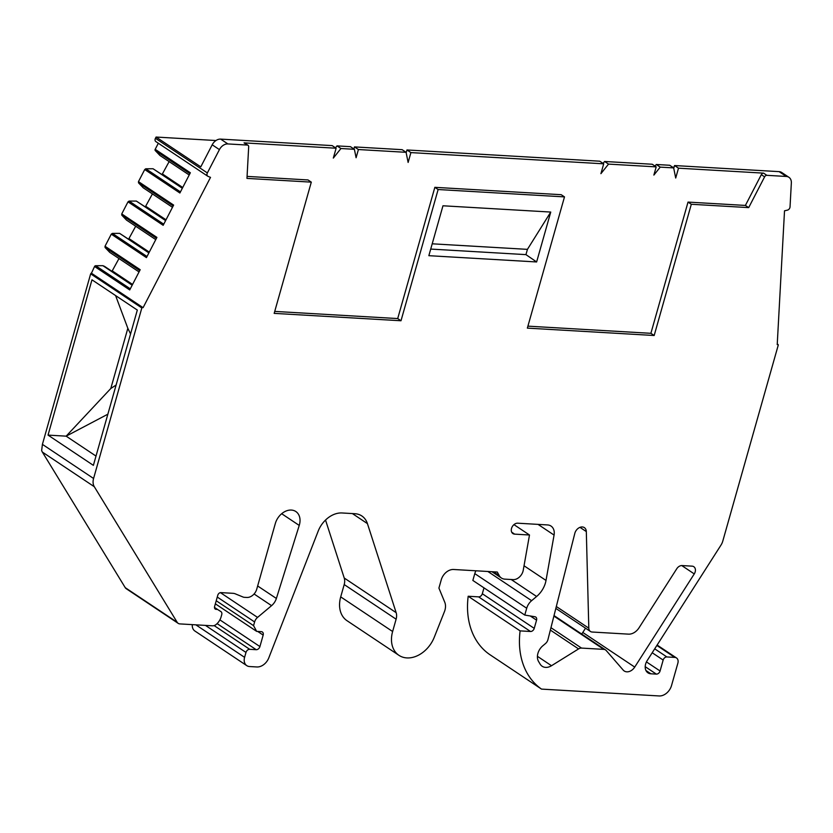 <?xml version="1.0" encoding="UTF-8"?>
<svg xmlns="http://www.w3.org/2000/svg" width="833" height="833" viewBox="0 0 833 833"><rect width="100%" height="100%" fill="white"/><g stroke="black" fill="none" stroke-linecap="round" stroke-linejoin="round"><path stroke-width="1.25" d="M652.197 652.749L663.162 660.059L660.069 670.992A3.54 2.624 -56.3 0 1 656.352 674.116L650.896 673.793A10.027 7.445 -56.3 0 1 647.959 672.845A10.027 7.445 -56.3 0 1 647.189 660.59L720.962 545.146A11.797 8.757 -56.3 0 0 722.794 541.086L778.282 345.018L777.251 343.914M691.317 204.272L688.027 202.086L650.896 333.315L654.176 335.501L691.317 204.272L748.69 207.615L764.611 176.846L761.331 174.649A2.364 1.749 -56.3 0 1 763.58 173.139L678.499 168.183L674.553 165.548L779.105 171.64L786.342 176.461A8.851 6.57 -56.3 0 1 788.924 177.304A8.851 6.57 -56.3 0 1 791.35 182.937L790.038 206.876A2.947 2.187 -56.3 0 1 787.456 210.124L784.519 210.811L777.22 344.602L778.137 344.508M674.084 167.214L672.512 167.131M656.862 645.46L674.772 657.404A5.893 4.384 -56.3 0 1 676.5 657.966A5.893 4.384 -56.3 0 1 677.875 663.141L671.523 685.559A11.797 8.757 -56.3 0 1 659.142 695.951L541.512 689.099L489.585 654.467A82.561 61.298 -56.3 0 1 468.188 596.251L478.6 596.865L530.517 631.497L520.115 630.883L468.188 596.251M483.983 587.859L482.317 593.742A3.54 2.624 -56.3 0 1 478.6 596.865M475.914 570.782A11.797 8.757 -56.3 0 0 474.789 573.625L472.852 580.434L524.78 615.066L534.942 616.753A3.54 2.624 -56.3 0 1 535.734 617.066A3.54 2.624 -56.3 0 1 536.556 620.168L534.234 628.374A3.54 2.624 -56.3 0 1 530.517 631.497M538.035 524.384L554.07 535.078A11.797 8.757 -56.3 0 0 551.019 526.06A11.797 8.757 -56.3 0 0 547.562 524.936L517.72 523.197A5.893 4.384 -56.3 0 0 511.941 527.289A5.893 4.384 -56.3 0 0 512.899 533.578A5.893 4.384 -56.3 0 0 514.627 534.13L529.496 535.005L523.239 570.241A9.434 7.008 -56.3 0 1 513.086 579.622L504.86 579.143A11.797 8.757 -56.3 0 1 501.414 578.019A11.797 8.757 -56.3 0 1 499.196 575.561L497.291 572.032L453.621 569.491A11.797 8.757 -56.3 0 0 441.24 579.883L438.918 588.088L444.76 602.238A12.974 9.632 -56.3 0 1 444.426 611.672L434.253 637.287A27.125 20.138 -56.3 0 1 398.945 655.332L347.017 620.7A27.125 20.138 -56.3 0 1 340.707 596.886L344.196 584.558L396.112 619.19L392.624 631.518L340.707 596.886M325.526 520.052L344.237 578.029A11.797 8.757 -56.3 0 1 344.196 584.558M352.369 513.565L367.426 523.613A23.584 17.514 -56.3 0 0 361.834 515.96A23.584 17.514 -56.3 0 0 354.941 513.722L342.071 512.972A23.584 17.514 -56.3 0 0 318.196 531.1L268.788 657.893A11.797 8.757 -56.3 0 1 256.845 666.962L249.546 666.535A9.434 7.008 -56.3 0 1 246.787 665.64L194.87 631.008A9.434 7.008 -56.3 0 1 192.308 624.635M220.901 611.578L220.86 611.547A3.54 2.624 -56.3 0 1 220.901 611.578A3.54 2.624 -56.3 0 1 221.724 614.681L221.109 616.868A11.797 8.757 -56.3 0 1 216.299 624.354A5.893 4.384 -56.3 0 1 212.509 625.812L179.897 623.907A5.893 4.384 -56.3 0 1 178.168 623.344L126.252 588.712A5.893 4.384 -56.3 0 1 125.242 587.661L42.379 452.09A11.797 8.757 -56.3 0 1 41.65 450.518L42.41 444.364L90.662 273.828L91.453 273.224L143.089 307.669L91.161 273.172M91.453 273.224L94.556 266.477A1.177 0.875 -56.3 0 1 95.639 265.717L130.292 288.822M132.322 284.896L104.531 266.362L102.896 265.685L95.639 265.717M118.984 258.542L111.976 271.329M149.045 252.586L119.619 233.375L112.361 233.396L111.278 234.156L105.02 246.245L105.073 247.474L109.769 252.399L139.038 271.922M135.696 226.232L128.698 239.019M165.767 220.276L136.331 201.065L129.084 201.086L128.001 201.846L121.743 213.935L121.795 215.164L126.491 220.089L155.761 239.612M152.418 193.912L145.421 206.699M182.489 187.966L153.053 168.755L145.796 168.776L144.723 169.536L138.465 181.625L138.517 182.854L143.214 187.779L172.483 207.302M169.141 161.602L162.143 174.389M189.206 174.982L159.936 155.469L155.24 150.534A1.177 0.875 -56.3 0 1 155.188 149.315L158.332 143.245M156.135 141.745A2.947 2.187 -56.3 0 1 155.844 141.589A2.947 2.187 -56.3 0 1 155.438 138.299L156.083 137.049L215.966 140.538M585.526 628.197L582.798 632.455A8.851 6.57 -56.3 0 1 581.632 633.996M438.127 189.528L400.996 320.757L397.705 318.57L434.847 187.331L438.127 189.528L564.493 196.89L561.203 194.693L434.847 187.331M564.493 196.89L527.351 328.119L654.176 335.501M748.69 207.615L745.4 205.428L688.027 202.086M761.331 174.649L745.4 205.428M764.611 176.846A2.364 1.749 -56.3 0 1 766.87 175.326L763.58 173.139M786.342 176.461L766.87 175.326M779.105 171.64A8.851 6.57 -56.3 0 1 781.698 172.483L788.924 177.304M663.162 660.059A3.54 2.624 -56.3 0 1 666.879 656.945L654.707 648.824M674.772 657.404L666.879 656.945M541.512 689.099A82.561 61.298 -56.3 0 1 520.115 630.883M474.789 573.625L526.706 608.257L524.78 615.066M526.706 608.257A11.797 8.757 -56.3 0 1 531.621 600.676L487.846 571.48M554.07 535.078L546.011 580.434A21.231 15.765 -56.3 0 1 536.619 596.48L531.621 600.676M513.951 524.634L529.496 535.005M398.945 655.332A27.125 20.138 -56.3 0 1 392.624 631.518M367.426 523.613L396.154 612.661A11.797 8.757 -56.3 0 1 396.112 619.19M246.787 665.64A9.434 7.008 -56.3 0 1 244.59 657.352L195.838 624.833M205.449 625.396L245.985 652.437L244.59 657.352M245.985 652.437A3.54 2.624 -56.3 0 1 249.702 649.313L214.133 625.593M215.351 603.831L256.668 631.383L261.312 631.653A3.54 2.624 -56.3 0 1 262.343 631.987A3.54 2.624 -56.3 0 1 263.166 635.1L259.917 646.575A3.54 2.624 -56.3 0 1 256.21 649.698L249.702 649.313M216.226 600.739L253.565 625.645L256.668 631.383M217.267 597.053L254.606 621.959L253.565 625.645M254.606 621.959A7.08 5.258 -56.3 0 1 257.553 617.409L220.422 592.638M214.498 607.705L217.038 609.402L216.153 609.35A2.947 2.187 -56.3 0 1 215.289 609.069A2.947 2.187 -56.3 0 1 214.602 606.476L217.788 595.21A2.947 2.187 -56.3 0 1 220.891 592.617L232.948 593.315A11.797 8.757 -56.3 0 1 235.25 593.825L243.111 597.053A5.893 4.384 -56.3 0 0 244.267 597.313L246.849 597.459A9.434 7.008 -56.3 0 0 256.751 589.15L275.317 523.53A15.275 11.339 -56.3 0 1 295.83 511.524A15.275 11.339 -56.3 0 1 299.234 525.425L276.369 598.458A11.797 8.757 -56.3 0 1 271.568 605.653L257.553 617.409M217.038 609.402A2.947 2.187 -56.3 0 1 217.861 609.652L214.477 607.403M220.86 611.547L217.861 609.652M178.168 623.344A5.893 4.384 -56.3 0 1 177.169 622.293L94.306 486.722A11.797 8.757 -56.3 0 1 93.577 478.486L141.829 307.95L142.568 307.45M91.974 279.815L137.32 310.063L93.379 465.355L48.033 435.107L91.974 279.815M144.723 169.536L179.886 192.996L190.351 172.764L155.188 149.315M128.001 201.846L163.164 225.306L173.628 205.085L138.465 181.625M111.278 234.156L146.441 257.616L156.906 237.395L121.743 213.935M94.556 266.477L129.719 289.926L140.194 269.705L105.02 246.245M143.089 307.669L210.51 177.377L208.052 176.377A2.947 2.187 -56.3 0 1 207.771 176.221A2.947 2.187 -56.3 0 1 207.365 172.931L219.423 149.617A8.851 6.57 -56.3 0 1 227.878 143.932L220.651 139.111L332.169 145.608L336.115 148.232L333.325 158.083L340.947 148.513L354.389 149.305L356.097 157.739L358.409 149.534L406.077 152.314L408.128 162.435L410.908 152.595L603.706 163.82L600.916 173.67L608.527 164.101L656.196 166.881L653.874 175.086L660.225 167.121L673.668 167.902L675.709 178.023L678.499 168.183M156.083 137.049L200.784 166.86L212.196 144.796A8.851 6.57 -56.3 0 1 220.651 139.111M247.068 176.398L308.012 179.949L311.303 182.135L246.964 178.397L248.682 146.795A2.364 1.749 -56.3 0 0 248.036 145.296A2.364 1.749 -56.3 0 0 247.349 145.067L227.878 143.932M247.349 145.067L244.059 142.88L336.115 148.232M244.059 142.88A2.364 1.749 -56.3 0 1 244.756 143.099L248.036 145.296M311.303 182.135L274.172 313.375L400.996 320.757M550.363 630.092L578.571 648.917A5.893 4.384 -56.3 0 1 581.517 648.084L603.821 649.376A5.893 4.384 -56.3 0 1 605.539 649.938A5.893 4.384 -56.3 0 1 606.205 650.521L623.23 670.128A8.851 6.57 -56.3 0 0 624.229 670.992A8.851 6.57 -56.3 0 0 634.725 667.087L582.798 632.455M578.571 648.917L551.508 665.723A11.797 8.757 -56.3 0 1 542.179 666.265A11.797 8.757 -56.3 0 1 540.117 664.078L538.597 661.537A11.797 8.757 -56.3 0 1 542.824 645.794L545.448 643.586A5.893 4.384 -56.3 0 0 547.947 639.609L574.801 533.422A7.08 5.258 -56.3 0 1 584.37 527.633A7.08 5.258 -56.3 0 1 586.317 531.579L588.806 628.176A5.893 4.384 -56.3 0 0 590.43 631.466A5.893 4.384 -56.3 0 0 592.148 632.028L628.488 634.142A11.797 8.757 -56.3 0 0 639.036 627.801L676.781 568.731A5.893 4.384 -56.3 0 1 682.06 565.565L692.077 566.148A5.893 4.384 -56.3 0 1 693.806 566.711A5.893 4.384 -56.3 0 1 694.264 573.916L634.725 667.087M536.629 261.958L550.748 212.061L442.969 205.782L428.849 255.679L536.629 261.958L525.946 254.627L430.723 249.077M550.748 212.061L527.435 249.359L525.946 254.627M432.212 243.809L527.435 249.359M102.896 265.685L132.166 285.209M112.507 271.048L132.562 284.438M119.619 233.375L148.888 252.899M129.23 238.738L149.284 252.118M136.331 201.065L165.6 220.589M145.942 206.428L166.006 219.808M153.053 168.755L182.323 188.279M162.664 174.118L182.729 187.498M274.723 311.407L397.705 318.57M527.914 326.151L650.896 333.315M406.171 152.762L406.962 149.961L599.76 161.196L603.706 163.82M656.196 166.881L652.249 164.247L604.591 161.477L603.061 163.393M673.668 167.902L669.722 165.267L656.279 164.486L655.009 166.09M674.553 165.548L673.762 168.349M335.47 147.805L337.001 145.89L350.443 146.67L354.389 149.305M353.89 148.961L354.473 146.91L402.141 149.68L406.077 152.314M107.863 414.188L66.151 436.159L110.799 388.49L127.834 328.296L130.562 333.95M115.589 295.569L127.834 328.296M96.003 456.078L66.151 436.159L48.033 435.107M660.225 167.121L656.279 164.486M608.527 164.101L604.591 161.477M406.962 149.961L410.908 152.595M358.409 149.534L354.473 146.91M340.947 148.513L337.001 145.89M110.799 388.49L116.11 385.023M777.845 344.456L777.241 344.06M650.896 673.793L645.95 670.503M645.211 666.681L656.352 674.116M660.069 670.992L646.45 661.912M534.234 628.374L482.317 593.742M530.277 615.983L536.556 620.168M511.181 579.508L536.619 596.48M546.011 580.434L524.03 565.774M514.627 534.13L511.722 532.193M499.196 575.561L493.584 571.813M396.154 612.661L344.237 578.029M217.101 623.615L256.21 649.698M259.917 646.575L219.891 619.877M257.689 631.445L263.166 635.1M254.075 593.981L271.568 605.653M276.369 598.458L257.647 585.974M281.679 513.722L299.234 525.425M216.153 609.35L214.695 608.382M177.169 622.293L125.242 587.661M42.379 452.09L94.306 486.722M93.577 478.486L42.41 444.364M90.662 273.828L141.829 307.95M207.365 172.931L155.438 138.299M212.196 144.796L219.423 149.617M553.903 616.087L603.821 649.376M550.967 627.697L581.517 648.084M681.738 565.555L694.264 573.916M588.806 628.176L556.319 606.507M579.976 527.351L586.317 531.579M551.508 665.723L537.42 656.321M105.073 247.474L139.736 270.59M112.361 233.396L147.014 256.512M121.795 215.164L156.448 238.28M129.084 201.086L163.737 224.202M138.517 182.854L173.17 205.959M145.796 168.776L180.459 191.892M155.24 150.534L189.893 173.649M676.5 657.966L657.122 645.044M501.414 578.019L491.97 571.719M207.771 176.221L155.844 141.589M605.539 649.938L554.028 615.587M590.43 631.466L555.84 608.402"/></g></svg>
